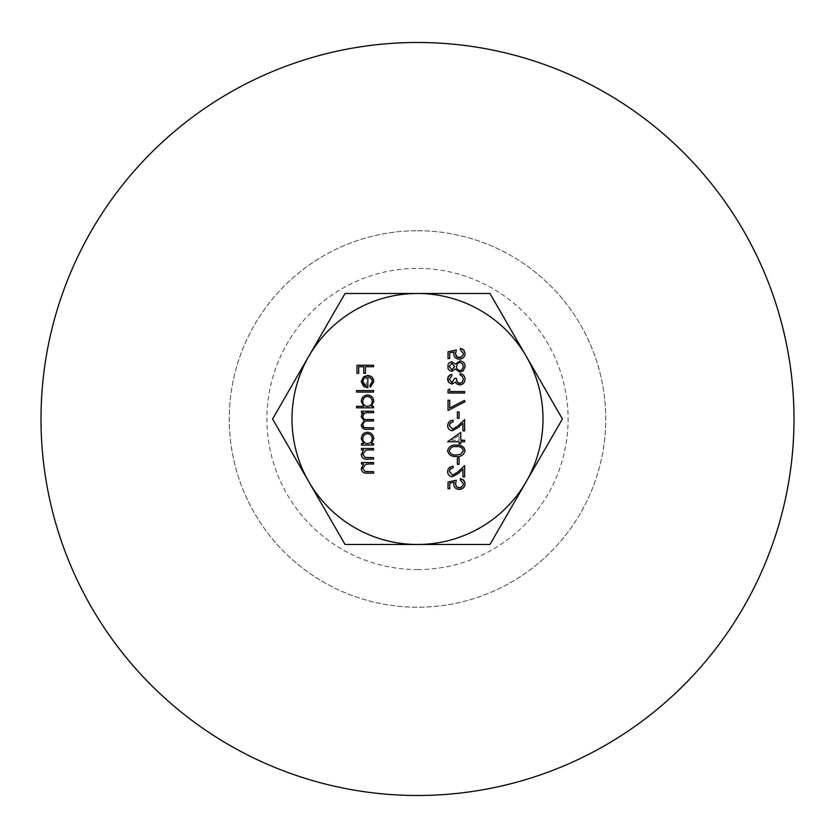<?xml version="1.0" encoding="UTF-8"?>
<svg xmlns="http://www.w3.org/2000/svg" width="835" height="835" viewBox="0 0 835 835"><rect width="100%" height="100%" fill="white"/><g stroke="black" fill="none" stroke-linecap="round" stroke-linejoin="round"><path stroke-width="0.63" stroke-dasharray="4.17 3.13" d="M367.828 376.95L367.828 387.805M370.437 387.158L369.748 385.843M366.335 386.313L366.335 377.107L366.335 386.313M454.626 378.328L456.327 378.328M460.168 375.134L460.168 373.652M451.86 374.289L451.86 375.771M449.731 388.974L449.731 391.531L464.636 391.531L464.636 393.014L448.03 393.014L448.03 389.945L449.731 388.974M449.731 400.257L449.731 407.95L464.354 400.456L465.064 401.739L448.03 410.476L448.03 400.257L449.731 400.257M459.104 411.958L459.104 418.345L457.392 418.345L457.392 411.958L459.104 411.958M457.757 426.059L464.636 419.619L464.636 430.902L462.934 430.902L462.934 423.178L458.498 427.332M453.144 420.266L453.144 421.748M460.805 432.394L460.805 440.264L464.636 440.264L464.636 441.757L460.805 441.757L460.805 443.677L459.104 443.677L459.104 441.757L447.602 441.757L460.805 432.394M459.104 435.317L451.892 440.264L459.104 440.264L459.104 435.317L459.104 440.264L451.892 440.264L459.104 435.317M459.104 457.935L459.104 464.323L457.392 464.323L457.392 457.935L459.104 457.935M457.757 472.036L464.636 465.596L464.636 476.879L462.934 476.879L462.934 469.155L458.498 473.309M453.144 466.233L453.144 467.725M454.104 482.254L449.731 483.152L449.731 488.799L448.03 488.799L448.03 481.983L456.327 480.282M460.377 480.073L460.377 478.58M373.579 365.239L373.579 366.732L365.49 366.732L365.49 373.329L363.789 373.329L363.789 366.732L358.674 366.732L358.674 373.329L356.973 373.329L356.973 365.239L373.579 365.239M363.549 412.709L361.44 412.709L361.44 411.217L373.579 411.217L373.579 412.709L368.475 412.709M367.41 419.514L373.579 419.514L373.579 421.007L368.861 421.007M366.993 427.823L373.579 427.823L373.579 429.305L367.003 429.305M361.231 438.657L363.684 443.573L361.44 443.573L361.44 445.055L373.579 445.055L373.579 443.573L371.481 443.573L373.788 438.615C373.235 434.586 371.137 432.478 367.473 432.29C363.81 432.52 361.722 434.638 361.231 438.657M362.724 438.678C363.079 435.599 364.676 433.97 367.494 433.783C370.27 433.97 371.878 435.599 372.295 438.667C371.992 441.767 370.396 443.395 367.536 443.573C364.697 443.416 363.089 441.788 362.724 438.678M345.043 544.483L272.586 418.982L345.043 293.482L489.957 293.482L562.414 418.982L489.957 544.483L345.043 544.483M417.5 42.491A376.491 376.491 0 0 1 743.557 607.233A376.491 376.491 0 0 1 91.443 607.233A376.491 376.491 0 0 1 417.5 42.491M417.5 230.742A188.251 188.251 0 0 1 580.523 513.107A188.251 188.251 0 0 1 254.477 513.107A188.251 188.251 0 0 1 417.5 230.742A188.251 188.251 0 0 1 605.751 418.982A188.251 188.251 0 0 1 417.5 607.233A188.251 188.251 0 0 1 229.249 418.982A188.251 188.251 0 0 1 417.5 230.742M417.5 569.585A150.592 150.592 0 0 0 547.917 343.686A150.592 150.592 0 0 0 287.083 343.686A150.592 150.592 0 0 0 417.5 569.585M363.632 463.999L361.44 463.999L361.44 462.517L373.579 462.517L373.579 463.999L369.185 463.999M367.87 471.66L373.579 471.66L373.579 473.153L367.379 473.153M363.632 449.95L361.44 449.95L361.44 448.468L373.579 448.468L373.579 449.95L369.185 449.95M367.87 457.622L373.579 457.622L373.579 459.104L367.379 459.104M361.231 401.416L363.789 406.321L356.545 406.321L356.545 407.814L373.579 407.814L373.579 406.321L371.481 406.321L373.788 401.364C373.308 397.366 371.21 395.258 367.473 395.038C363.82 395.279 361.743 397.397 361.231 401.416M362.724 401.426C363.079 398.378 364.676 396.74 367.494 396.531L370.897 397.971L372.295 401.416C371.919 404.547 370.333 406.186 367.536 406.321C364.686 406.196 363.089 404.568 362.724 401.426M373.579 390.571L373.579 392.064L356.545 392.064L356.545 390.571L373.579 390.571M456.338 445.17C451.808 444.596 448.896 446.443 447.602 450.712C448.614 454.898 451.526 456.808 456.338 456.442C460.91 456.943 463.811 455.033 465.064 450.712M456.327 446.652C460.002 446.172 462.35 447.539 463.352 450.764L460.502 454.323L456.327 454.96C452.622 455.305 450.284 453.906 449.313 450.764C450.472 447.497 452.81 446.12 456.327 446.652M451.871 361.732L449.105 362.901L447.643 365.97L448.771 369.811L451.004 371.199L455.388 368.945L459.803 372.159L463.237 370.897L465.064 366.492C464.991 363.204 463.279 361.336 459.939 360.877L455.388 364.154L451.871 361.732M449.313 366.513L451.892 363.215L454.626 366.565L451.86 369.811L449.313 366.513M456.327 366.607L457.674 363.34L459.981 362.369L462.59 363.757L463.352 366.513L462.162 369.686L459.824 370.667L457.142 369.174L456.327 366.607M454.104 351.994L449.731 352.892L449.731 358.539L448.03 358.539L448.03 351.723L456.327 350.022M460.377 349.813L460.377 348.32"/><path stroke-width="1.25" d="M367.828 387.805L367.828 376.95L369.654 377.316L372.066 379.883L372.295 381.376L369.748 385.843L370.437 387.158L373.788 381.564C373.422 377.744 371.345 375.708 367.546 375.458L363.496 376.856L361.231 381.595L363.622 386.48L367.828 387.805L363.622 386.48L361.231 381.595L363.496 376.856L367.546 375.458C371.366 375.698 373.443 377.733 373.788 381.564L370.437 387.158M369.748 385.843L372.295 381.376L371.951 379.581L369.696 377.326L367.828 376.95M363.862 378.547L362.724 381.668L366.335 386.313L363.465 384.34L362.724 381.668L363.862 378.547L366.335 377.107L363.862 378.547M454.626 378.328L451.912 382.587L449.313 379.247L451.86 375.771L451.86 374.289L449.856 375.082L447.737 378.025L448.583 382.305L451.923 384.079L455.336 382.138L456.755 383.933L459.699 384.925C463.039 384.58 464.824 382.67 465.064 379.184C464.897 376.115 463.268 374.268 460.168 373.652L460.168 375.134L462.454 376.439L463.352 379.215L462.392 382.18L460.095 383.432L457.194 381.96L456.327 378.328L454.626 378.328L451.912 382.587L449.313 379.247L451.86 375.771M456.327 378.328L456.922 381.48L458.258 382.983L459.845 383.442L462.131 382.461L463.352 379.215L462.454 376.439L460.168 375.134M460.168 373.652C463.248 374.247 464.886 376.094 465.064 379.184C464.834 382.66 463.049 384.58 459.699 384.925L456.755 383.933L455.336 382.138L451.923 384.079L448.531 382.242L447.612 379.424L447.998 377.243L449.084 375.687L451.86 374.289M464.636 391.531L449.731 391.531L449.731 388.974L448.03 389.945L448.03 393.014L464.636 393.014L464.636 391.531M464.354 400.456L449.731 407.95L449.731 400.257L448.03 400.257L448.03 410.476L465.064 401.739L464.354 400.456M457.392 418.345L459.104 418.345L459.104 411.958L457.392 411.958L457.392 418.345M457.757 426.059L452.674 429.2L449.313 425.599L450.013 423.324L453.144 421.748L453.144 420.266C449.981 420.339 448.134 422.145 447.602 425.673C447.967 428.887 449.616 430.568 452.539 430.693L458.498 427.332L462.934 423.178L462.934 430.902L464.636 430.902L464.636 419.619L457.757 426.059L452.674 429.2L449.313 425.599L450.399 422.875L453.144 421.748M458.498 427.332L452.539 430.693C449.616 430.557 447.967 428.887 447.602 425.673C448.124 422.155 449.971 420.349 453.144 420.266M464.636 440.264L460.805 440.264L460.805 432.394L447.602 441.757L459.104 441.757L459.104 443.677L460.805 443.677L460.805 441.757L464.636 441.757L464.636 440.264M457.392 464.323L459.104 464.323L459.104 457.935L457.392 457.935L457.392 464.323M457.757 472.036L452.674 475.178L449.313 471.577L450.117 469.155L453.144 467.725L453.144 466.233C449.71 466.598 447.863 468.404 447.602 471.65C447.748 474.645 449.387 476.315 452.539 476.67L458.498 473.309L462.934 469.155L462.934 476.879L464.636 476.879L464.636 465.596L457.757 472.036L452.674 475.178L449.313 471.577L450.618 468.644L453.144 467.725M458.498 473.309L452.539 476.67C449.397 476.315 447.748 474.645 447.602 471.65C447.852 468.414 449.7 466.608 453.144 466.233M456.327 480.282L455.482 483.945L456.327 480.282L448.03 481.983L448.03 488.799L449.731 488.799L449.731 483.152L454.104 482.254L453.781 484.216C453.969 487.431 455.785 489.164 459.208 489.435C462.903 489.08 464.855 487.149 465.064 483.642L463.561 480.041L460.377 478.58L460.377 480.073L463.352 483.736L463.091 485.25L461.452 487.296L459.146 487.943L456.578 486.941L455.482 483.945L456.745 487.097L460.482 487.755L463.007 485.459L463.352 483.736L460.377 480.073M460.377 478.58L464.156 480.73L465.064 483.642C464.865 487.139 462.914 489.07 459.208 489.435C455.785 489.174 453.979 487.431 453.781 484.216L454.104 482.254M365.49 366.732L373.579 366.732L373.579 365.239L356.973 365.239L356.973 373.329L358.674 373.329L358.674 366.732L363.789 366.732L363.789 373.329L365.49 373.329L365.49 366.732M368.475 412.709L373.579 412.709L373.579 411.217L361.44 411.217L361.44 412.709L363.549 412.709L361.847 414.39L361.231 416.884L364.164 420.746L361.231 425.203C361.983 428.386 363.903 429.754 367.003 429.305L373.579 429.305L373.579 427.823L364.905 427.687L363.392 426.873L362.724 424.942C363.642 421.779 365.688 420.464 368.861 421.007L373.579 421.007L373.579 419.514L367.41 419.514C364.947 420.026 363.392 419.066 362.724 416.634C363.58 413.565 365.49 412.26 368.475 412.709C365.521 412.239 363.601 413.555 362.724 416.634C363.382 419.066 364.947 420.026 367.41 419.514M368.861 421.007C365.688 420.464 363.642 421.769 362.724 424.942L363.914 427.322L366.993 427.823M367.003 429.305C363.914 429.764 361.983 428.397 361.231 425.203L364.164 420.746L361.231 416.884L361.847 414.39L363.549 412.709M361.44 443.573L363.684 443.573L361.231 438.657C361.722 434.638 363.81 432.52 367.473 432.29C371.116 432.467 373.224 434.576 373.788 438.615L371.481 443.573L373.579 443.573L373.579 445.055L361.44 445.055L361.44 443.573M372.295 438.667C371.878 435.599 370.281 433.97 367.494 433.783C364.686 433.96 363.089 435.588 362.724 438.678C363.079 441.778 364.676 443.406 367.536 443.573C370.396 443.395 371.982 441.767 372.295 438.667M526.186 481.732A125.5 125.5 0 0 0 417.5 293.482A125.5 125.5 0 0 0 308.814 481.732A125.5 125.5 0 0 0 526.186 481.732L489.957 544.483L345.043 544.483L272.586 418.982L345.043 293.482L489.957 293.482L562.414 418.982L526.186 481.732M417.5 42.491A376.491 376.491 0 0 1 743.557 607.233A376.491 376.491 0 0 1 91.443 607.233A376.491 376.491 0 0 1 417.5 42.491M369.185 463.999L373.579 463.999L373.579 462.517L361.44 462.517L361.44 463.999L363.632 463.999L361.231 468.623C361.837 471.984 363.883 473.487 367.379 473.153L373.579 473.153L373.579 471.66L365.104 471.493L362.724 468.362L365.928 464.229L369.185 463.999L365.928 464.229L362.724 468.362L365.104 471.493L367.87 471.66M367.379 473.153C363.893 473.497 361.837 471.984 361.231 468.623L363.632 463.999M369.185 449.95L373.579 449.95L373.579 448.468L361.44 448.468L361.44 449.95L363.632 449.95L361.231 454.574C361.889 457.977 363.945 459.49 367.379 459.104L373.579 459.104L373.579 457.622L365.104 457.444L362.724 454.313L365.928 450.18L369.185 449.95L365.928 450.18L362.724 454.313L365.104 457.444L367.87 457.622M367.379 459.104C363.956 459.49 361.899 457.987 361.231 454.574L363.632 449.95M356.545 406.321L363.789 406.321L361.231 401.416C361.722 397.418 363.81 395.299 367.473 395.038C371.199 395.258 373.308 397.366 373.788 401.364L371.481 406.321L373.579 406.321L373.579 407.814L356.545 407.814L356.545 406.321M372.295 401.416C371.93 398.368 370.333 396.74 367.494 396.531C364.697 396.719 363.11 398.347 362.724 401.426C363.079 404.558 364.686 406.186 367.536 406.321C370.333 406.186 371.919 404.547 372.295 401.416M356.545 392.064L373.579 392.064L373.579 390.571L356.545 390.571L356.545 392.064M465.064 450.712C463.822 455.023 460.92 456.933 456.338 456.442C451.516 456.828 448.604 454.918 447.602 450.712C448.886 446.454 451.798 444.606 456.338 445.17C460.993 444.658 463.905 446.506 465.064 450.712L463.936 447.591L461.035 445.754M460.502 454.323L463.352 450.764C462.35 447.55 460.002 446.172 456.327 446.652C452.8 446.14 450.451 447.508 449.313 450.764C450.253 453.916 452.601 455.305 456.327 454.96L460.502 454.323M451.912 371.304L449.47 370.469L447.988 368.548L448.019 364.509L449.282 362.734L451.871 361.732L455.388 364.154L459.939 360.877C463.279 361.336 464.98 363.204 465.064 366.492L463.237 370.897L459.803 372.159L455.388 368.945L451.912 371.304M454.626 366.565L451.892 363.215L449.313 366.513L451.86 369.811L454.626 366.565M463.352 366.513L462.642 363.83L459.981 362.369L457.81 363.215L456.327 366.607L457.162 369.195L459.824 370.667L462.005 369.821L463.352 366.513M456.327 350.022L455.482 353.675L456.327 350.022L448.03 351.723L448.03 358.539L449.731 358.539L449.731 352.892L454.104 351.994L453.781 353.946C453.989 357.14 455.806 358.883 459.208 359.175C462.903 358.873 464.855 356.942 465.064 353.382L463.853 350.084L460.377 348.32L460.377 349.813L463.352 353.466L463.018 355.178L460.596 357.453L457.956 357.516L456.38 356.461L455.482 353.675L457.058 357.077L460.889 357.338L462.976 355.261L463.352 353.466L460.377 349.813M460.377 348.32L463.435 349.667L465.064 353.382C464.855 356.942 462.903 358.873 459.208 359.175C455.816 358.893 454 357.15 453.781 353.946L454.104 351.994"/></g></svg>
